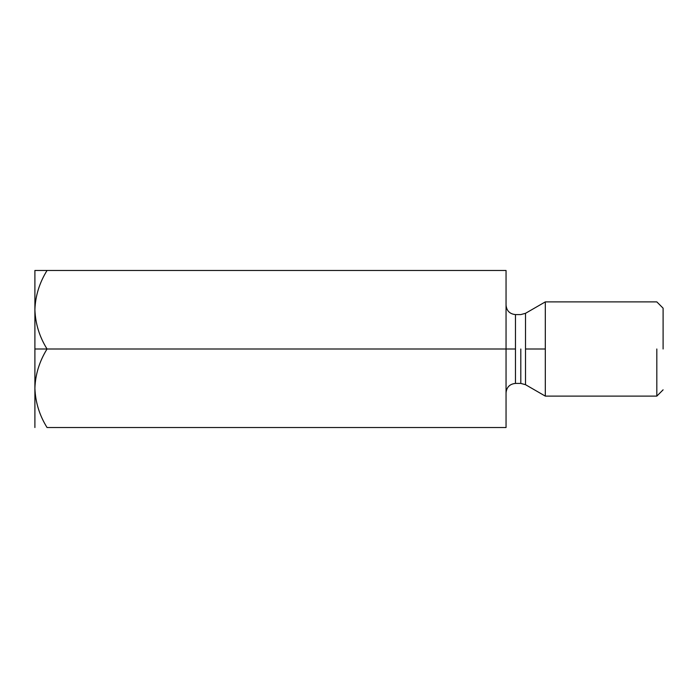 <?xml version="1.0" encoding="UTF-8"?>
<svg xmlns="http://www.w3.org/2000/svg" width="698" height="698" viewBox="0 0 698 698"><rect width="100%" height="100%" fill="white"/><g stroke="black" fill="none" stroke-linecap="round" stroke-linejoin="round"><path stroke-width="1.05" d="M34.9 309.738L34.9 349L47.045 349C39.454 336.776 35.406 323.689 34.9 309.738C35.406 323.689 39.454 336.776 47.045 349L506.05 349L506.05 270.475L47.045 270.475L506.05 270.475L506.05 349L47.045 349C39.411 361.381 35.362 374.468 34.9 388.263C35.406 402.214 39.454 415.301 47.045 427.525L506.05 427.525L47.045 427.525C39.454 415.301 35.406 402.214 34.9 388.263C35.362 374.468 39.411 361.381 47.045 349L34.9 349L34.9 427.525L34.9 309.738C35.362 295.943 39.411 282.856 47.045 270.475C39.411 282.856 35.362 295.943 34.9 309.738L34.9 270.475L47.045 270.475L34.9 270.475L34.9 309.738M35.153 393.681L34.952 390.697M506.05 427.525L506.05 349L506.05 427.525M520.804 349L520.804 383.42L520.804 349M515.473 349L515.473 314.58L515.473 383.42L515.473 314.58L515.473 383.42L515.473 349L506.05 349L515.473 349M525.515 349L525.515 384.685L525.515 313.315L525.515 349L545.312 349L545.312 301.885L545.312 396.115L545.312 349L525.515 349L525.515 384.685L525.515 349M656.818 349L656.818 396.115L656.818 349M545.312 349L545.312 301.885L545.312 349M663.1 349L663.1 308.167L663.1 349M663.1 389.833L656.818 396.115L545.312 396.115L525.515 384.685L520.804 383.42L515.473 383.42C509.767 383.996 506.626 387.137 506.05 392.843M663.1 308.167L656.818 301.885L545.312 301.885L525.515 313.315L520.804 314.58L515.473 314.58C509.767 314.004 506.626 310.863 506.05 305.157"/></g></svg>
